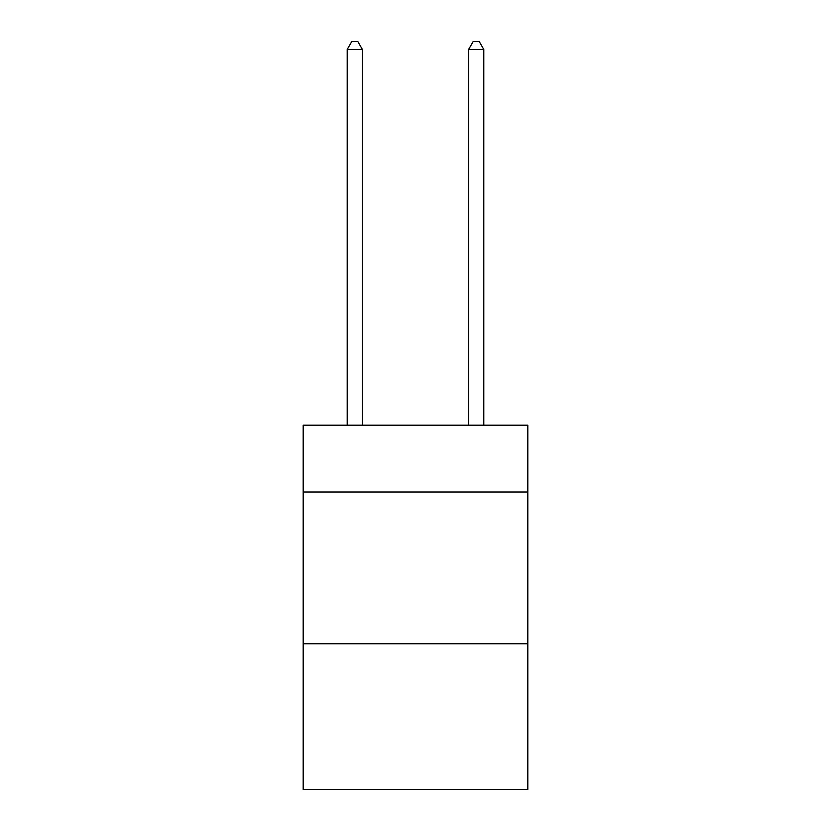 <?xml version="1.0" encoding="UTF-8"?>
<svg xmlns="http://www.w3.org/2000/svg" width="831" height="831" viewBox="0 0 831 831"><rect width="100%" height="100%" fill="white"/><g stroke="black" fill="none" stroke-linecap="round" stroke-linejoin="round"><path stroke-width="1.25" d="M527.81 491.994L527.81 425.212L303.19 425.212L303.19 491.994L527.81 491.994L527.81 789.45L303.19 789.45L303.19 491.994M527.81 643.755L303.19 643.755M362.378 425.212L362.378 49.445L347.202 49.445L347.202 425.212M347.202 49.445L351.762 41.55L357.829 41.55L362.378 49.445M483.798 425.212L483.798 49.445L468.622 49.445L468.622 425.212M468.622 49.445L473.171 41.55L479.238 41.55L483.798 49.445"/></g></svg>
